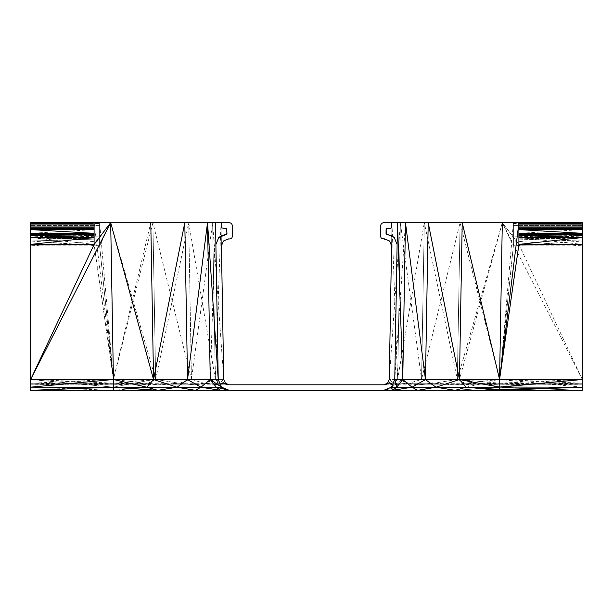 <?xml version="1.0" encoding="UTF-8"?>
<svg xmlns="http://www.w3.org/2000/svg" width="613" height="613" viewBox="0 0 613 613"><rect width="100%" height="100%" fill="white"/><g stroke="black" fill="none" stroke-linecap="round" stroke-linejoin="round"><path stroke-width="0.46" stroke-dasharray="3.06 2.3" d="M499.572 390.335L499.572 387.286L582.35 390.335L499.572 387.186L582.35 387.171L582.35 379.501L499.572 379.501L499.572 387.186L455.168 390.335L499.572 387.286L466.148 387.209L499.572 379.501L502.315 222.665L462.21 222.665L459.459 379.554L466.148 387.209L435.996 387.224L425.46 379.577L499.572 379.501L582.35 387.171L582.35 390.335L455.168 390.335L466.148 387.209M228.887 384.665L215.355 379.432L223.753 379.401L225.4 383.24L223.753 379.401L221.017 222.665L223.753 379.401L225.4 383.24L223.753 379.401L221.017 222.665L223.753 379.401L221.423 245.844L223.408 241.001L231.814 238.051L223.4 241.009L228.197 238.947L223.4 241.009L221.423 245.844L223.753 379.401L225.4 383.24L229.27 384.818L383.73 384.818L387.6 383.24L389.247 379.401L457.344 379.432L460.087 222.665L582.35 222.665L502.315 222.665L459.459 379.554L435.996 387.224L412.066 387.224L425.46 379.577L402.741 379.554L396.718 387.209L391.469 387.163L402.741 379.554L394.764 379.501L391.462 387.171L383.73 390.335L396.718 387.209L392.558 390.335L412.066 387.224L396.718 387.209M387.615 383.202L389.247 379.401L393.063 383.255L392.565 384.818L383.73 384.818L387.6 383.24L383.73 384.818L387.539 383.294L393.063 383.255L397.645 379.432L408.955 383.263L421.56 379.439L433.736 383.263L457.344 379.432L499.572 379.401L502.308 222.665L428.203 222.665L425.46 379.577L405.477 222.665L402.741 379.554L412.066 387.224L417.645 390.335L435.996 387.224L455.168 390.335L229.27 390.335L221.538 387.171L218.236 379.501L215.883 244.388L218.757 237.522L221.661 235.538L226.565 234.365L226.994 233.338L226.511 228.634L222.634 228.304L221.653 227.913L221.232 226.948L221.178 224.044L221.584 223.063L222.557 222.665L229.622 222.665L231.553 223.454L232.373 225.369L232.565 236.128L231.798 238.066L232.565 236.128L232.373 225.369L231.553 223.454L229.622 222.665L231.553 223.454L232.373 225.369L232.565 236.128L231.814 238.051L229.852 238.917M459.459 379.554L428.203 222.665L405.477 222.665L394.764 379.501L391.577 387.064L383.73 390.335L391.454 387.186M582.35 237.714L582.35 244.388L518.904 237.522L582.35 235.538L582.35 237.714L518.904 237.522L518.904 234.296L550.597 234.733L518.904 234.733L582.35 235.538L550.597 234.733L582.35 234.695L518.904 234.296L582.35 234.365L582.35 222.665L582.35 223.454L582.35 222.665L502.308 222.665L499.572 379.401L389.247 379.401L391.577 245.844L389.592 241.001L381.186 238.051L380.435 236.128L380.627 225.369L381.447 223.454L383.378 222.665L391.423 223.078L391.822 224.059L391.347 227.913L386.489 228.634L386.006 233.331L386.435 234.365L391.339 235.538L394.243 237.522L397.124 244.388L397.5 222.665L394.764 379.501L391.577 387.064L402.741 379.554M381.186 238.051L380.435 236.128L380.627 225.369L381.447 223.454L383.378 222.665L390.443 222.665L391.423 223.078L391.822 224.059L391.768 226.948L391.347 227.913L390.366 228.304L386.489 228.634L386.006 233.331L386.435 234.365L394.243 237.522L397.117 244.388L394.764 379.501L397.5 222.665L405.477 222.665L391.983 222.665L460.087 222.665L391.983 222.665L391.577 245.844L391.983 222.665L383.378 222.665L391.983 222.665L389.247 379.401L391.983 222.665L391.577 245.844L389.615 241.024L384.749 238.947M387.424 234.733L391.339 235.538L387.247 234.695L394.243 237.522L397.124 244.388L394.764 379.501L391.462 387.171M391.339 235.538L387.339 234.733L391.339 235.538L394.427 237.714M386.006 233.331L386.435 234.365L386.006 233.331L386.489 228.634L390.366 228.304L391.347 227.913L391.768 226.948M513.388 238.947L582.35 241.009L513.388 238.947L582.35 238.932L513.388 238.917L513.388 238.066L582.35 238.043L582.35 238.932L513.388 238.947L513.388 241.001L582.35 245.844L513.388 245.928L513.388 241.001L582.35 241.039L513.388 245.844L513.388 222.665L513.388 223.454L513.388 222.665L518.904 222.665L518.904 244.503L582.35 379.501L582.35 244.388L518.904 244.395L502.315 222.665L460.079 222.665L499.572 379.401L582.35 379.401L499.572 379.401L464.96 383.255L499.572 383.186L513.388 222.665L513.388 245.844L582.35 245.928L582.35 241.039L582.35 245.844L513.388 245.844L513.388 238.917L582.35 238.932L513.388 238.947L582.35 238.932L582.35 241.009L513.388 241.024M582.35 235.538L582.35 234.365L518.904 233.331L518.904 234.296M582.35 233.338L518.904 233.331L518.904 244.388L518.904 237.522M518.904 222.665L513.388 222.665L518.904 222.665L518.904 224.059L582.35 224.044L518.904 223.071L582.35 223.063L518.904 222.665L518.904 233.331L582.35 229.607L518.904 229.607L518.904 233.338M218.757 237.522L221.661 235.538L218.573 237.714L215.883 244.388L218.757 237.522L226.626 234.296L226.933 229.607L226.565 234.365L226.994 233.331L226.511 228.634L226.933 229.607M228.281 238.932L223.4 241.032M30.65 224.059L94.096 224.059L94.096 223.078L30.65 223.078L30.65 229.607L94.096 229.607L94.096 224.059L94.096 233.331L94.096 229.607L30.65 233.331L94.096 234.365L94.096 233.338L30.65 233.331L30.65 234.296L62.449 234.733L30.65 234.733L94.096 235.538L94.096 234.365L30.65 234.296L30.65 237.522L94.096 244.388L94.096 222.665L94.096 223.078L30.65 222.665L30.65 223.078L94.096 224.059L94.096 222.665L30.65 222.665L99.612 222.665L99.612 245.844L99.612 238.947L99.612 245.844L110.692 222.665L113.428 379.501L94.096 222.665L99.612 222.665L99.612 238.917L30.65 238.932L30.65 245.928L99.612 245.844L30.65 245.928L30.65 384.818L113.428 384.818L113.428 383.294L30.65 383.24L148.039 383.255L113.428 383.294L30.65 384.818L30.65 379.401L113.428 379.401L113.428 383.294L157.832 384.818L113.428 379.401L30.65 379.401L30.65 245.928L99.612 245.928L30.65 245.928M94.096 244.388L94.096 235.538L30.65 237.522L30.65 244.503L94.096 244.388L30.65 244.388L94.096 244.503L113.428 379.501L94.096 244.388L94.096 233.331M94.096 235.538L62.449 234.733L94.096 234.695L30.65 234.296M221.531 387.163L218.236 379.501L216.282 387.209L210.259 379.554L200.934 387.224L220.465 390.335L221.538 387.171L229.27 390.335L221.546 387.186L218.236 379.501L210.259 379.554L207.523 222.665L30.65 222.665L30.65 223.454L99.612 223.454L30.65 223.454L30.65 238.932L99.612 238.947L30.65 238.932L99.612 238.947L30.65 241.039L99.612 241.001L30.65 245.844L30.65 238.043L99.612 238.074L99.612 236.128L30.65 236.128L99.612 236.128L99.612 222.665L99.612 245.844L30.65 241.009L99.612 241.024M229.231 390.32L221.538 387.171L218.236 379.501L215.5 222.665L218.236 379.501L215.5 222.665L207.523 222.665L187.54 379.577L184.797 222.665L153.541 379.554L150.79 222.665L113.428 379.501L153.541 379.554L113.428 387.064L113.428 379.501L30.65 379.501L30.65 244.503M221.584 223.063L229.622 222.665L221.017 222.665L229.622 222.665L222.557 222.665L221.577 223.078L221.178 224.059L221.577 223.071L222.557 222.665L221.577 223.078L221.178 224.059L221.577 223.071L222.557 222.665L215.5 222.665L215.883 244.503L215.5 222.665L210.259 379.554L153.541 379.554L177.004 387.224L146.852 387.209L153.541 379.554L113.428 387.163L30.65 379.501L113.428 387.163L146.852 387.209L157.771 390.335L113.428 390.335L113.428 387.163L30.65 387.171L30.65 390.335L113.428 390.335L146.852 387.209M220.19 384.044L220.435 384.818L229.27 384.818L219.937 383.255L223.753 379.401L221.017 222.665L110.692 222.665L113.428 379.401L99.612 245.928L113.428 379.401L30.65 383.24L113.428 384.818L30.65 384.818M221.423 387.064L218.236 379.501L215.5 222.665L218.236 379.501L215.5 222.665L221.017 222.665L212.619 222.665L215.355 379.432L223.753 379.401L225.4 383.24L227.116 384.382L219.937 383.255L220.174 384.006M225.4 383.24L204.045 383.263L220.435 384.818L195.348 384.818L220.435 384.818L225.4 383.24L227.116 384.382L229.27 384.818L220.435 384.818L204.045 383.263L195.348 384.818L179.264 383.263L157.832 384.818L113.428 384.818L195.348 384.818L157.832 384.818L179.264 383.263L148.039 383.255L157.832 384.818M218.236 379.501L215.5 222.665L221.017 222.665L215.355 379.432L219.937 383.255L215.355 379.432L204.045 383.263L179.264 383.263L155.656 379.432L148.039 383.255L179.264 383.263L195.348 384.818L204.045 383.263L191.44 379.439L179.264 383.263L225.461 383.294L229.27 384.818M223.753 379.401L212.619 222.665L215.355 379.432L191.44 379.439L113.428 379.401L99.612 222.665L94.096 222.665M150.79 222.665L152.921 222.665L191.44 379.439L179.264 383.263L155.656 379.432L191.44 379.439L204.045 383.263L215.355 379.432L191.44 379.439L188.704 222.665L191.44 379.439L212.619 222.665L152.913 222.665L155.656 379.432L152.913 222.665L99.612 222.665M221.661 235.538L226.588 234.312M221.546 387.186L200.934 387.224L187.54 379.577L177.004 387.224L195.355 390.335L157.771 390.335L177.004 387.224L200.934 387.224L195.355 390.335L220.465 390.335L221.546 387.186M229.27 390.335L220.465 390.335L216.282 387.209M113.428 390.335L30.65 387.171L30.65 379.501M30.65 237.522L94.096 237.714M30.65 229.607L30.65 233.331M384.719 238.932L381.202 238.074L380.435 236.128L380.627 225.369L381.447 223.454L383.378 222.665L391.416 223.071L390.443 222.665L397.5 222.665L391.983 222.665L397.645 379.432L393.063 383.255L408.955 383.263L392.565 384.818L393.063 383.255L408.955 383.263L397.645 379.432L387.654 383.186L393.063 383.255L383.73 384.818L392.565 384.818L387.577 383.217M582.35 379.501L502.315 222.665L457.344 379.432L464.96 383.255L457.344 379.432L460.079 222.665L421.56 379.439L408.955 383.263L417.652 384.818L392.565 384.818L408.955 383.263L433.736 383.263L421.56 379.439L424.296 222.665L397.645 379.432L400.381 222.665L421.56 379.439L424.296 222.665L457.344 379.432L499.572 383.186L582.35 379.401L582.35 245.928L513.388 245.928L499.572 379.401L513.388 245.844L502.308 222.665L518.904 244.503L582.35 244.503L518.904 244.395M389.592 241.001L391.577 245.844L389.592 241.001M387.6 383.24L389.247 379.401L391.577 245.928L389.247 379.401L387.654 383.186L389.247 379.401L391.983 222.665L405.477 222.665M397.645 379.432L400.381 222.665L389.247 379.401L391.983 222.665L397.5 222.665L391.983 222.665L397.5 222.665L394.764 379.501L397.5 222.665L394.764 379.501L397.5 222.665L394.764 379.501L397.5 222.665L383.378 222.665M392.565 384.818L417.652 384.818L433.736 383.263L464.96 383.255L499.572 384.818L499.572 383.186L582.35 383.24L582.35 245.928L513.388 245.844L582.35 245.928M457.344 379.432L433.736 383.263L417.652 384.818L455.168 384.818L417.652 384.818L408.955 383.263L433.736 383.263L455.168 384.818L464.96 383.255L582.35 383.24L582.35 379.401M582.35 384.818L582.35 383.24L499.572 384.818L499.572 383.294L582.35 384.818L455.168 384.818L464.96 383.255L433.736 383.263L455.168 384.818L582.35 384.818L582.35 383.24L499.572 379.401L513.388 245.928L502.308 222.665L462.21 222.665M582.35 236.128L582.35 238.043L582.35 236.128L513.388 236.128L582.35 236.128L582.35 225.369L582.35 236.128L513.388 238.066L513.388 223.454L582.35 223.454L582.35 225.369L582.35 223.454L513.388 223.454L513.388 225.369L582.35 225.369L513.388 225.369L513.388 238.074L582.35 238.051L513.388 238.917L513.388 238.074L582.35 238.932L582.35 238.051L513.388 236.128M391.423 223.078L390.443 222.665L391.423 223.078L391.822 224.059L391.416 223.063M225.53 228.251L226.511 228.634L222.634 228.304L225.53 228.251M221.653 227.913L222.634 228.304L221.653 227.913L221.232 226.948L221.653 227.913M221.423 245.844L221.017 222.665L207.523 222.665L221.017 222.665L215.5 222.665L221.017 222.665L221.423 245.928M99.612 236.128L30.65 238.051L30.65 222.665M30.65 238.932L99.612 238.917L30.65 238.043L99.612 238.066L30.65 238.932L99.612 238.917L99.612 238.066L30.65 236.128M30.65 245.844L99.612 245.844L113.428 379.401L155.656 379.432L113.428 383.186L110.692 222.665L99.612 245.928L30.65 245.844M215.355 379.432L188.704 222.665L155.656 379.432L148.039 383.255L113.428 384.818L113.428 383.186L30.65 379.401M220.435 384.818L219.937 383.255M386.412 234.312L386.044 233.438M397.117 244.388L394.243 237.522L397.124 244.395L394.764 379.501L397.5 222.665M391.554 223.4L391.822 224.067M518.904 224.059L518.904 229.607M381.202 238.066L380.435 236.128L381.202 238.066M455.168 384.818L499.572 383.294L499.572 379.401M582.35 241.039L582.35 238.932M388.075 240.365L387.493 240.112M30.65 228.304L94.096 228.304M99.612 225.369L30.65 225.369L99.612 225.369M518.904 228.251L582.35 228.251L518.904 228.251M30.65 228.251L94.096 228.251L30.65 228.251M582.35 226.948L518.904 226.948M518.904 227.913L582.35 227.913M94.096 227.913L30.65 227.913M94.096 226.948L30.65 226.948M518.904 228.304L582.35 228.304M518.904 228.634L582.35 228.634M94.096 228.634L30.65 228.634M155.656 379.432L110.685 222.665M229.622 222.665L215.5 222.665M30.65 241.009L99.612 238.947M152.913 222.665L113.428 379.401M389.247 379.401L391.983 222.665"/><path stroke-width="0.92" d="M232.565 236.128L231.821 238.043L232.565 236.128L232.373 225.369L231.553 223.454L229.622 222.665L222.557 222.665L221.577 223.078L221.178 224.059L221.653 227.913L226.511 228.634L226.994 233.331L226.588 234.312M229.852 238.917L231.798 238.074M228.887 384.665L225.446 383.255L223.753 379.401L221.423 245.928L223.377 241.039L228.281 238.932L229.791 238.932L228.189 238.97M223.753 379.401L225.4 383.24L229.27 384.818L383.738 384.818L387.6 383.24L389.247 379.401L391.577 245.844L389.6 241.024L384.811 238.97M99.612 222.665L150.79 222.665L153.541 379.554L146.852 387.209L30.65 387.171L30.65 390.335L113.428 387.186L30.65 390.335L113.428 390.335L113.428 387.286L157.779 390.335L146.852 387.209L113.428 379.501L113.428 387.186L157.779 390.335L113.428 390.335M152.921 222.665L110.692 222.665L94.096 244.503L30.65 244.503L30.65 387.171L113.428 379.501L30.65 379.501L94.096 244.503L30.65 244.388L94.096 244.395L110.685 222.665L153.541 379.554L113.428 379.501L110.685 222.665L94.096 222.665L94.096 244.395M387.577 383.217L389.247 379.401L391.577 245.928M384.749 238.947L381.202 238.074L380.435 236.128L380.627 225.369L381.447 223.454L383.378 222.665L462.21 222.665L459.459 379.554L402.741 379.554L405.477 222.665L425.46 379.577L428.203 222.665L459.459 379.554L435.996 387.224L425.46 379.577L412.066 387.224L402.741 379.554L396.718 387.209L466.148 387.209L459.459 379.554L499.572 387.171L499.572 389.462L466.148 387.209L455.168 390.335L435.996 387.224L417.645 390.335L412.066 387.224L392.558 390.335L391.347 387.286L383.73 390.335L391.454 387.186L392.558 390.335L383.73 390.335L391.454 387.186L396.718 387.209L392.558 390.335L499.572 390.335L466.148 387.209L499.572 387.171L582.35 379.501L499.572 387.064L582.35 387.171L499.572 390.335L499.572 389.462L582.35 387.171L582.35 379.501L499.572 379.501L499.572 387.064L459.459 379.554L499.572 379.501L518.904 222.665L502.308 222.665L499.572 379.501L462.21 222.665L502.308 222.665M94.096 234.296L30.65 234.695L62.403 234.733L30.65 235.538L94.096 234.733L62.403 234.733L94.096 234.296L30.65 234.365L30.65 233.338L94.096 233.331L30.65 229.607L30.65 224.044L94.096 223.071L30.65 223.063L94.096 222.665L30.65 222.665L30.65 224.044L94.096 224.067M30.65 233.338L30.65 229.607L94.096 229.607M94.096 237.522L30.65 237.714L30.65 244.388L94.096 237.522L30.65 235.538L30.65 234.365L94.096 233.331M150.79 222.665L184.797 222.665L187.54 379.577L153.541 379.554L184.797 222.665L207.523 222.665L210.259 379.554L187.54 379.577L177.004 387.224L157.779 390.335L195.363 390.335L177.004 387.224L146.852 387.209M221.423 387.064L218.236 379.501L221.531 387.163L210.259 379.554L221.538 387.171L229.27 390.335L216.282 387.209L220.465 390.335L200.934 387.224L195.363 390.335L383.73 390.335L391.454 387.186M221.531 387.163L177.004 387.224L153.541 379.554M216.282 387.209L210.259 379.554L200.934 387.224L187.54 379.577L207.523 222.665L218.236 379.501L221.538 387.171M210.259 379.554L218.236 379.501L215.883 244.388L215.5 222.665L207.523 222.665M226.994 233.331L226.626 234.296L221.661 235.538L218.757 237.522L215.883 244.503M218.757 237.522L215.883 244.388L218.757 237.522L225.576 234.733L221.661 235.538M30.65 235.538L30.65 237.714M221.577 223.078L222.557 222.665L215.5 222.665M518.904 235.538L550.658 234.733L518.904 234.695L582.35 234.296L550.658 234.733L582.35 234.733L518.904 235.538L582.35 237.522L518.904 244.388L582.35 244.503L518.904 244.503L518.904 222.665L582.35 222.665L582.35 224.059L518.904 224.059L582.35 223.078L518.904 223.078L582.35 222.665M518.904 233.338L582.35 233.331L518.904 234.365L582.35 234.296L582.35 244.388L518.904 244.503L499.572 379.501L518.904 244.388M396.718 387.209L394.764 379.501L402.741 379.554L397.5 222.665L397.117 244.503L394.243 237.522L391.339 235.538L386.435 234.365L386.067 229.607L386.044 233.438M499.572 390.335L582.35 390.335L582.35 387.171M582.35 237.522L518.904 237.714M582.35 224.059L582.35 234.296M582.35 229.607L518.904 229.607L582.35 233.331M391.462 387.171L394.764 379.501L397.117 244.503M387.416 234.733L386.412 234.312M394.427 237.714L391.339 235.538M390.443 222.665L391.554 223.4M391.822 224.067L391.768 226.948L391.416 223.063M386.067 229.607L386.489 228.634L390.366 228.304L391.347 227.913L391.768 226.948M381.179 238.043L388.075 240.365M391.577 245.844L389.6 241.009L387.493 240.112M383.73 384.818L387.615 383.202M582.35 379.501L582.35 244.503M518.904 228.634L582.35 228.634M94.096 228.634L30.65 228.634M582.35 228.304L518.904 228.304M94.096 228.304L30.65 228.304M518.904 227.913L582.35 227.913M94.096 227.913L30.65 227.913M518.904 226.948L582.35 226.948M30.65 226.948L94.096 226.948M30.65 379.501L110.685 222.665M221.423 245.844L223.4 241.032"/></g></svg>
